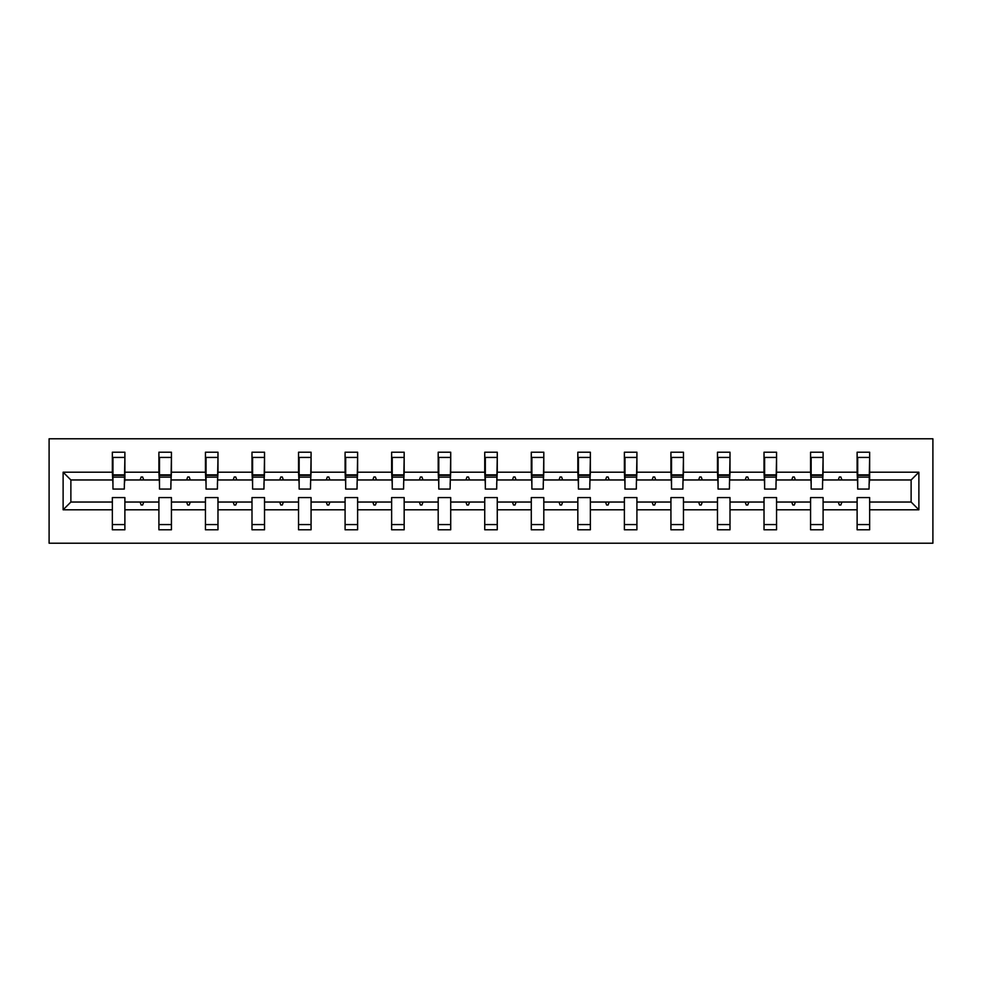 <?xml version="1.0" encoding="UTF-8"?>
<svg xmlns="http://www.w3.org/2000/svg" width="982" height="982" viewBox="0 0 982 982"><rect width="100%" height="100%" fill="white"/><g stroke="black" fill="none" stroke-linecap="round" stroke-linejoin="round"><path stroke-width="1.47" d="M49.1 543.218L932.9 543.218L932.9 438.782L49.1 438.782L49.1 543.218M918.882 509.793L911.124 502.035L911.124 479.965L918.882 472.207L918.882 509.793L869.647 509.793L869.647 497.567L857.114 497.567L857.114 502.035L823.1 502.035L823.1 497.567L810.567 497.567L810.567 502.035L776.553 502.035L776.553 497.567L764.021 497.567L764.021 502.035L730.007 502.035L730.007 497.567L717.474 497.567L717.474 502.035L683.46 502.035L683.46 497.567L670.927 497.567L670.927 502.035L636.913 502.035L636.913 497.567L624.38 497.567L624.38 502.035L590.366 502.035L590.366 497.567L577.833 497.567L577.833 502.035L543.807 502.035L543.807 497.567L531.287 497.567L531.287 502.035L497.26 502.035L497.26 497.567L484.74 497.567L484.74 502.035L450.713 502.035L450.713 497.567L438.193 497.567L438.193 502.035L404.167 502.035L404.167 497.567L391.634 497.567L391.634 502.035L357.62 502.035L357.62 497.567L345.087 497.567L345.087 502.035L311.073 502.035L311.073 497.567L298.54 497.567L298.54 502.035L264.526 502.035L264.526 497.567L251.993 497.567L251.993 502.035L217.979 502.035L217.979 497.567L205.447 497.567L205.447 502.035L171.433 502.035L171.433 497.567L158.9 497.567L158.9 502.035L124.886 502.035L124.886 529.789L112.353 529.789L112.353 502.035L70.876 502.035L63.118 509.793L63.118 472.207L70.876 479.965L70.876 502.035M869.647 509.793L869.647 529.789L857.114 529.789L857.114 502.035M911.124 479.965L869.647 479.965L869.647 452.211L857.114 452.211L857.114 472.207L823.1 472.207L822.499 484.433M857.703 484.433L857.114 472.207M857.114 509.793L823.1 509.793L823.1 529.789L810.567 529.789L810.567 502.035M823.1 472.207L823.1 452.211L810.567 452.211L810.567 472.207L776.553 472.207L775.952 484.433M811.157 484.433L810.567 472.207M810.567 509.793L776.553 509.793L776.553 529.789L764.021 529.789L764.021 502.035M776.553 472.207L776.553 452.211L764.021 452.211L764.021 472.207L730.007 472.207L729.405 484.433M764.61 484.433L764.021 472.207M764.021 509.793L730.007 509.793L730.007 529.789L717.474 529.789L717.474 502.035M730.007 472.207L730.007 452.211L717.474 452.211L717.474 472.207L683.46 472.207L682.858 484.433M718.063 484.433L717.474 472.207M717.474 509.793L683.46 509.793L683.46 529.789L670.927 529.789L670.927 502.035M683.46 472.207L683.46 452.211L670.927 452.211L670.927 472.207L636.913 472.207L636.311 484.433M671.516 484.433L670.927 472.207M670.927 509.793L636.913 509.793L636.913 529.789L624.38 529.789L624.38 502.035M636.913 472.207L636.913 452.211L624.38 452.211L624.38 472.207L590.366 472.207L589.765 484.433M624.969 484.433L624.38 472.207M624.38 509.793L590.366 509.793L590.366 529.789L577.833 529.789L577.833 502.035M590.366 472.207L590.366 452.211L577.833 452.211L577.833 472.207L543.807 472.207L543.218 484.433M578.423 484.433L577.833 472.207M577.833 509.793L543.807 509.793L543.807 529.789L531.287 529.789L531.287 502.035M543.807 472.207L543.807 452.211L531.287 452.211L531.287 472.207L497.26 472.207L496.671 484.433M531.876 484.433L531.287 472.207M531.287 509.793L497.26 509.793L497.26 529.789L484.74 529.789L484.74 502.035M497.26 472.207L497.26 452.211L484.74 452.211L484.74 472.207L450.713 472.207L450.124 484.433M485.329 484.433L484.74 472.207M484.74 509.793L450.713 509.793L450.713 529.789L438.193 529.789L438.193 502.035M450.713 472.207L450.713 452.211L438.193 452.211L438.193 472.207L404.167 472.207L403.577 484.433M438.782 484.433L438.193 472.207M438.193 509.793L404.167 509.793L404.167 529.789L391.634 529.789L391.634 502.035M404.167 472.207L404.167 452.211L391.634 452.211L391.634 472.207L357.62 472.207L357.031 484.433M392.235 484.433L391.634 472.207M391.634 509.793L357.62 509.793L357.62 529.789L345.087 529.789L345.087 502.035M357.62 472.207L357.62 452.211L345.087 452.211L345.087 472.207L311.073 472.207L310.484 484.433M345.689 484.433L345.087 472.207M345.087 509.793L311.073 509.793L311.073 529.789L298.54 529.789L298.54 502.035M311.073 472.207L311.073 452.211L298.54 452.211L298.54 472.207L264.526 472.207L263.937 484.433M299.142 484.433L298.54 472.207M298.54 509.793L264.526 509.793L264.526 529.789L251.993 529.789L251.993 502.035M264.526 472.207L264.526 452.211L251.993 452.211L251.993 472.207L217.979 472.207L217.39 484.433M252.595 484.433L251.993 472.207M251.993 509.793L217.979 509.793L217.979 529.789L205.447 529.789L205.447 502.035M217.979 472.207L217.979 452.211L205.447 452.211L205.447 472.207L171.433 472.207L170.843 484.433M206.048 484.433L205.447 472.207M205.447 509.793L171.433 509.793L171.433 529.789L158.9 529.789L158.9 502.035M171.433 472.207L171.433 452.211L158.9 452.211L158.9 472.207L124.886 472.207L124.886 452.211L112.353 452.211L112.353 472.207L63.118 472.207M159.501 484.433L158.9 472.207M124.886 502.035L124.886 497.567L112.353 497.567L112.353 502.035M112.955 484.433L112.353 472.207M869.647 479.965L869.045 484.433M823.1 509.793L823.1 502.035M776.553 509.793L776.553 502.035M730.007 509.793L730.007 502.035M683.46 509.793L683.46 502.035M636.913 509.793L636.913 502.035M590.366 509.793L590.366 502.035M543.807 509.793L543.807 502.035M497.26 509.793L497.26 502.035M450.713 509.793L450.713 502.035M404.167 509.793L404.167 502.035M357.62 509.793L357.62 502.035M311.073 509.793L311.073 502.035M264.526 509.793L264.526 502.035M217.979 509.793L217.979 502.035M171.433 509.793L171.433 502.035M918.882 472.207L869.647 472.207M158.9 509.793L124.886 509.793M112.353 509.793L63.118 509.793M838.272 479.965L841.93 479.965L840.85 476.982L839.352 476.982L838.272 479.965L823.1 479.965M857.114 479.965L841.93 479.965M838.272 502.035L839.352 505.018L840.85 505.018L841.93 502.035M791.725 479.965L795.383 479.965L794.303 476.982L792.805 476.982L791.725 479.965L776.553 479.965M810.567 479.965L795.383 479.965M791.725 502.035L792.805 505.018L794.303 505.018L795.383 502.035M745.178 479.965L748.836 479.965L747.756 476.982L746.259 476.982L745.178 479.965L730.007 479.965M764.021 479.965L748.836 479.965M745.178 502.035L746.259 505.018L747.756 505.018L748.836 502.035M698.632 479.965L702.29 479.965L701.209 476.982L699.712 476.982L698.632 479.965L683.46 479.965M717.474 479.965L702.29 479.965M698.632 502.035L699.712 505.018L701.209 505.018L702.29 502.035M652.085 479.965L655.743 479.965L654.663 476.982L653.165 476.982L652.085 479.965L636.913 479.965M670.927 479.965L655.743 479.965M652.085 502.035L653.165 505.018L654.663 505.018L655.743 502.035M605.538 479.965L609.196 479.965L608.116 476.982L606.618 476.982L605.538 479.965L590.366 479.965M624.38 479.965L609.196 479.965M605.538 502.035L606.618 505.018L608.116 505.018L609.196 502.035M558.991 479.965L562.649 479.965L561.569 476.982L560.071 476.982L558.991 479.965L543.807 479.965M577.833 479.965L562.649 479.965M558.991 502.035L560.071 505.018L561.569 505.018L562.649 502.035M512.444 479.965L516.102 479.965L515.022 476.982L513.525 476.982L512.444 479.965L497.26 479.965M531.287 479.965L516.102 479.965M512.444 502.035L513.525 505.018L515.022 505.018L516.102 502.035M465.898 479.965L469.556 479.965L468.475 476.982L466.978 476.982L465.898 479.965L450.713 479.965M484.74 479.965L469.556 479.965M465.898 502.035L466.978 505.018L468.475 505.018L469.556 502.035M419.351 479.965L423.009 479.965L421.929 476.982L420.431 476.982L419.351 479.965L404.167 479.965M438.193 479.965L423.009 479.965M419.351 502.035L420.431 505.018L421.929 505.018L423.009 502.035M372.804 479.965L376.462 479.965L375.382 476.982L373.884 476.982L372.804 479.965L357.62 479.965M391.634 479.965L376.462 479.965M372.804 502.035L373.884 505.018L375.382 505.018L376.462 502.035M326.257 479.965L329.915 479.965L328.835 476.982L327.337 476.982L326.257 479.965L311.073 479.965M345.087 479.965L329.915 479.965M326.257 502.035L327.337 505.018L328.835 505.018L329.915 502.035M279.71 479.965L283.368 479.965L282.288 476.982L280.791 476.982L279.71 479.965L264.526 479.965M298.54 479.965L283.368 479.965M279.71 502.035L280.791 505.018L282.288 505.018L283.368 502.035M233.164 479.965L236.822 479.965L235.741 476.982L234.244 476.982L233.164 479.965L217.979 479.965M251.993 479.965L236.822 479.965M233.164 502.035L234.244 505.018L235.741 505.018L236.822 502.035M186.617 479.965L190.275 479.965L189.195 476.982L187.697 476.982L186.617 479.965L171.433 479.965M205.447 479.965L190.275 479.965M186.617 502.035L187.697 505.018L189.195 505.018L190.275 502.035M140.07 479.965L143.728 479.965L142.648 476.982L141.15 476.982L140.07 479.965L124.886 479.965L124.886 472.207M158.9 479.965L143.728 479.965M140.07 502.035L141.15 505.018L142.648 505.018L143.728 502.035M124.886 479.965L124.297 484.433M112.353 479.965L70.876 479.965M911.124 502.035L869.647 502.035M112.955 477.129L112.955 457.428L124.886 457.428L124.297 489.061L112.955 489.061L112.955 477.129L124.297 477.129M112.353 524.572L124.886 524.572M159.501 477.129L159.501 457.428L171.433 457.428L170.843 489.061L159.501 489.061L159.501 477.129L170.843 477.129M158.9 524.572L171.433 524.572M206.048 477.129L206.048 457.428L217.979 457.428L217.39 489.061L206.048 489.061L206.048 477.129L217.39 477.129M205.447 524.572L217.979 524.572M252.595 477.129L252.595 457.428L264.526 457.428L263.937 489.061L252.595 489.061L252.595 477.129L263.937 477.129M251.993 524.572L264.526 524.572M299.142 477.129L299.142 457.428L311.073 457.428L310.484 489.061L299.142 489.061L299.142 477.129L310.484 477.129M298.54 524.572L311.073 524.572M345.689 477.129L345.689 457.428L357.62 457.428L357.031 489.061L345.689 489.061L345.689 477.129L357.031 477.129M345.087 524.572L357.62 524.572M392.235 477.129L392.235 457.428L404.167 457.428L403.577 489.061L392.235 489.061L392.235 477.129L403.577 477.129M391.634 524.572L404.167 524.572M438.782 477.129L438.782 457.428L450.713 457.428L450.124 489.061L438.782 489.061L438.782 477.129L450.124 477.129M438.193 524.572L450.713 524.572M485.329 477.129L485.329 457.428L497.26 457.428L496.671 489.061L485.329 489.061L485.329 477.129L496.671 477.129M484.74 524.572L497.26 524.572M531.876 477.129L531.876 457.428L543.807 457.428L543.218 489.061L531.876 489.061L531.876 477.129L543.218 477.129M531.287 524.572L543.807 524.572M578.423 477.129L578.423 457.428L590.366 457.428L589.765 489.061L578.423 489.061L578.423 477.129L589.765 477.129M577.833 524.572L590.366 524.572M624.969 477.129L624.969 457.428L636.913 457.428L636.311 489.061L624.969 489.061L624.969 477.129L636.311 477.129M624.38 524.572L636.913 524.572M671.516 477.129L671.516 457.428L683.46 457.428L682.858 489.061L671.516 489.061L671.516 477.129L682.858 477.129M670.927 524.572L683.46 524.572M718.063 477.129L718.063 457.428L730.007 457.428L729.405 489.061L718.063 489.061L718.063 477.129L729.405 477.129M717.474 524.572L730.007 524.572M764.61 477.129L764.61 457.428L776.553 457.428L775.952 489.061L764.61 489.061L764.61 477.129L775.952 477.129M764.021 524.572L776.553 524.572M811.157 477.129L811.157 457.428L823.1 457.428L822.499 489.061L811.157 489.061L811.157 477.129L822.499 477.129M810.567 524.572L823.1 524.572M857.703 477.129L857.703 457.428L869.647 457.428L869.045 489.061L857.703 489.061L857.703 477.129L869.045 477.129M857.114 524.572L869.647 524.572M112.955 475.337L124.297 475.337M159.501 475.337L170.843 475.337M206.048 475.337L217.39 475.337M252.595 475.337L263.937 475.337M299.142 475.337L310.484 475.337M345.689 475.337L357.031 475.337M392.235 475.337L403.577 475.337M438.782 475.337L450.124 475.337M485.329 475.337L496.671 475.337M531.876 475.337L543.218 475.337M578.423 475.337L589.765 475.337M624.969 475.337L636.311 475.337M671.516 475.337L682.858 475.337M718.063 475.337L729.405 475.337M764.61 475.337L775.952 475.337M811.157 475.337L822.499 475.337M857.703 475.337L869.045 475.337M112.955 474.883L124.297 474.883M159.501 474.883L170.843 474.883M206.048 474.883L217.39 474.883M252.595 474.883L263.937 474.883M299.142 474.883L310.484 474.883M345.689 474.883L357.031 474.883M392.235 474.883L403.577 474.883M438.782 474.883L450.124 474.883M485.329 474.883L496.671 474.883M531.876 474.883L543.218 474.883M578.423 474.883L589.765 474.883M624.969 474.883L636.311 474.883M671.516 474.883L682.858 474.883M718.063 474.883L729.405 474.883M764.61 474.883L775.952 474.883M811.157 474.883L822.499 474.883M857.703 474.883L869.045 474.883"/></g></svg>
